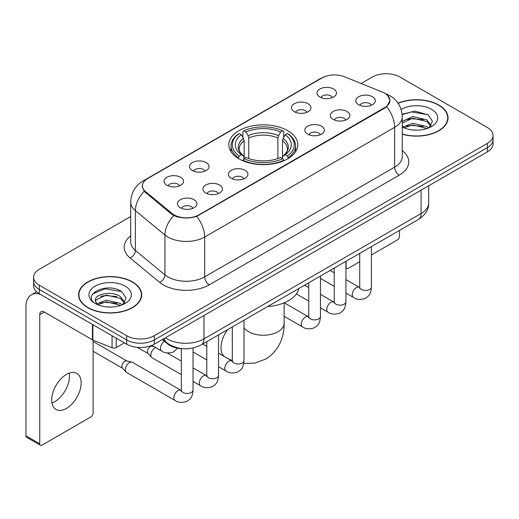 <?xml version="1.0" encoding="UTF-8"?>
<svg xmlns="http://www.w3.org/2000/svg" width="519" height="519" viewBox="0 0 519 519"><rect width="100%" height="100%" fill="white"/><g stroke="black" fill="none" stroke-linecap="round" stroke-linejoin="round"><path stroke-width="0.78" d="M287.695 130.665A34.481 19.904 0 0 0 250.119 126.351A34.481 19.904 0 0 0 228.834 144.743A34.481 19.904 0 0 0 238.935 158.82A34.481 19.904 0 0 0 276.504 163.135A34.481 19.904 0 0 0 297.789 144.743A34.481 19.904 0 0 0 287.695 130.665M294.318 111.702A9.757 5.631 180 0 1 292.379 110.112A9.757 5.631 180 0 1 295.609 103.112A9.757 5.631 180 0 1 308.117 103.735A9.757 5.631 180 0 1 310.051 110.112A9.757 5.631 180 0 1 294.318 111.702M306.93 112.292A5.852 3.38 0 0 0 305.354 110.644A5.852 3.38 0 0 0 299.586 109.788A5.852 3.38 0 0 0 295.506 112.292M192.38 170.556A9.757 5.631 180 0 1 190.441 168.967A9.757 5.631 180 0 1 193.678 161.96A9.757 5.631 180 0 1 206.179 162.59A9.757 5.631 180 0 1 208.119 168.967A9.757 5.631 180 0 1 192.38 170.556M204.992 171.14A5.852 3.38 0 0 0 203.422 169.492A5.852 3.38 0 0 0 197.648 168.636A5.852 3.38 0 0 0 193.568 171.14M166.897 185.27A9.757 5.631 180 0 1 164.958 183.674A9.757 5.631 180 0 1 168.188 176.674A9.757 5.631 180 0 1 180.696 177.303A9.757 5.631 180 0 1 182.63 183.674A9.757 5.631 180 0 1 166.897 185.27M179.509 185.854A5.852 3.38 0 0 0 177.933 184.206A5.852 3.38 0 0 0 172.165 183.35A5.852 3.38 0 0 0 168.085 185.854M319.801 96.995A9.757 5.631 180 0 1 317.862 95.399A9.757 5.631 180 0 1 321.099 88.399A9.757 5.631 180 0 1 333.6 89.021A9.757 5.631 180 0 1 335.54 95.399A9.757 5.631 180 0 1 319.801 96.995M332.413 97.578A5.852 3.38 0 0 0 330.843 95.931A5.852 3.38 0 0 0 325.069 95.074A5.852 3.38 0 0 0 320.989 97.578M333.185 119.435A9.757 5.631 180 0 1 331.252 117.839A9.757 5.631 180 0 1 334.483 110.839A9.757 5.631 180 0 1 346.984 111.468A9.757 5.631 180 0 1 348.924 117.839A9.757 5.631 180 0 1 333.185 119.435M345.797 120.019A5.852 3.38 0 0 0 344.227 118.371A5.852 3.38 0 0 0 338.459 117.515A5.852 3.38 0 0 0 334.372 120.019M307.702 134.149A9.757 5.631 180 0 1 305.769 132.553A9.757 5.631 180 0 1 309 125.553A9.757 5.631 180 0 1 321.501 126.182A9.757 5.631 180 0 1 323.441 132.553A9.757 5.631 180 0 1 307.702 134.149M320.314 134.732A5.852 3.38 0 0 0 318.744 133.085A5.852 3.38 0 0 0 312.976 132.228A5.852 3.38 0 0 0 308.889 134.732M231.247 178.283A9.757 5.631 180 0 1 229.314 176.694A9.757 5.631 180 0 1 232.544 169.687A9.757 5.631 180 0 1 245.052 170.316A9.757 5.631 180 0 1 246.986 176.694A9.757 5.631 180 0 1 231.247 178.283M243.859 178.873A5.852 3.38 0 0 0 242.289 177.226A5.852 3.38 0 0 0 236.521 176.369A5.852 3.38 0 0 0 232.441 178.873M205.764 192.997A9.757 5.631 180 0 1 203.831 191.407A9.757 5.631 180 0 1 207.062 184.401A9.757 5.631 180 0 1 219.563 185.03A9.757 5.631 180 0 1 221.503 191.407A9.757 5.631 180 0 1 205.764 192.997M218.376 193.581A5.852 3.38 0 0 0 216.806 191.939A5.852 3.38 0 0 0 211.038 191.083A5.852 3.38 0 0 0 206.951 193.581M180.281 207.71A9.757 5.631 180 0 1 178.348 206.121A9.757 5.631 180 0 1 181.579 199.114A9.757 5.631 180 0 1 194.08 199.744A9.757 5.631 180 0 1 196.02 206.121A9.757 5.631 180 0 1 180.281 207.71M192.893 208.294A5.852 3.38 0 0 0 191.323 206.653A5.852 3.38 0 0 0 185.555 205.796A5.852 3.38 0 0 0 181.468 208.294M358.668 104.721A9.757 5.631 180 0 1 356.735 103.125A9.757 5.631 180 0 1 359.965 96.125A9.757 5.631 180 0 1 372.473 96.755A9.757 5.631 180 0 1 374.407 103.125A9.757 5.631 180 0 1 358.668 104.721M371.28 105.305A5.852 3.38 0 0 0 369.71 103.657A5.852 3.38 0 0 0 363.942 102.801A5.852 3.38 0 0 0 359.862 105.305M382.406 92.084A17.562 10.14 180 0 1 384.754 93.219A17.562 10.14 180 0 1 389.899 100.394A17.562 10.14 180 0 1 384.754 107.563L198.913 214.86A17.562 10.14 180 0 1 172.1 213.504L145.58 191.634A17.562 10.14 180 0 1 142.407 185.815A17.562 10.14 180 0 1 147.552 178.646L322.033 77.908A17.562 10.14 180 0 1 344.532 76.773L382.406 92.084M182.876 348.684A19.514 11.269 180 0 1 167.52 343.883L162.298 339.575M402.264 134.181A31.549 18.217 0 0 0 448.046 117.923A31.549 18.217 0 0 0 438.802 105.039A31.549 18.217 0 0 0 398.041 103.145M132.442 281.914A31.549 18.217 0 0 0 98.059 277.97A31.549 18.217 0 0 0 78.577 294.798A31.549 18.217 0 0 0 87.821 307.676A31.549 18.217 0 0 0 122.205 311.627A31.549 18.217 0 0 0 141.681 294.798A31.549 18.217 0 0 0 132.442 281.914M78.907 296.44A31.549 18.217 0 0 0 78.797 296.92M387.382 95.159L390.126 100.284L386.687 106.713L384.981 107.952L196.707 216.404C189.74 218.499 182.779 218.499 175.818 216.404L171.873 214.405L144.172 191.336L142.174 186.276L143.075 183.045M130.684 216.533L39.288 269.303A19.514 11.269 0 0 0 33.573 277.269L33.573 285.768A19.514 11.269 0 0 0 39.288 293.735L126.688 344.194L126.688 339.945A19.514 11.269 0 0 0 154.292 339.945L487.335 147.668A19.514 11.269 0 0 0 493.05 139.695A19.514 11.269 0 0 1 487.335 147.668L154.292 339.945A19.514 11.269 0 0 1 126.688 339.945L39.288 289.485L126.688 339.945L126.688 335.696A19.514 11.269 0 0 0 154.292 335.696L487.335 143.419A19.514 11.269 0 0 0 493.05 135.446A19.514 11.269 0 0 0 487.335 127.479L399.935 77.02A19.514 11.269 0 0 0 372.331 77.02L361.133 83.488M33.573 281.519A19.514 11.269 0 0 0 39.288 289.485A19.514 11.269 0 0 1 33.573 281.519M33.573 277.269A19.514 11.269 0 0 0 39.288 285.236L126.688 335.696M141.466 296.92A31.549 18.217 0 0 0 141.356 296.44M447.832 120.045A31.549 18.217 0 0 0 447.722 119.558M126.688 344.194A19.514 11.269 0 0 0 154.292 344.194L487.335 151.918A19.514 11.269 0 0 0 493.05 143.945L493.05 135.446M402.264 133.967A31.224 18.029 0 0 0 447.722 117.923A31.224 18.029 0 0 0 438.574 105.175A31.224 18.029 0 0 0 398.164 103.326M412.968 129.997L417.873 130.139M403.218 126.883L412.689 123.269L426.89 126.591L428.61 127.972M404.093 127.791L412.689 124.956L427.195 128.491M402.264 125.371A14.701 8.486 0 0 0 404.223 127.908M402.264 121.452L412.689 116.522L426.89 119.844L431.114 125.682M402.264 123.139L412.689 118.209L426.89 121.53L430.776 126.117M402.264 126.999A21.208 12.242 0 0 0 431.49 126.578A21.208 12.242 0 0 0 431.49 109.262A21.208 12.242 0 0 0 401.135 109.477M429.109 127.765L432.431 121.238L428.233 114.907L415.012 111.111L402.134 114.225M403.367 127.538L402.264 126.364M402.173 114.628L411.528 111.922L427.941 114.712M406.857 119.519L411.528 118.669L423.251 119.675M406.857 126.26L411.528 125.416L423.251 126.422M345.939 266.811L346.115 266.915A3.25 1.875 120 0 0 346.789 268.401A3.25 1.875 120 0 0 348.411 268.239L359.719 261.719M371.429 254.952L397.171 240.089A3.25 1.875 120 0 0 399.474 236.106L399.474 230.41M346.115 266.915L346.115 261.219M88.048 307.546A31.224 18.029 0 0 0 122.082 311.452A31.224 18.029 0 0 0 141.356 294.798A31.224 18.029 0 0 0 132.209 282.051A31.224 18.029 0 0 0 98.182 278.139A31.224 18.029 0 0 0 78.907 294.798A31.224 18.029 0 0 0 88.048 307.546M106.603 306.872L111.507 307.014M96.858 303.758L106.324 300.144L120.525 303.466L122.244 304.848M97.728 304.666L106.324 301.831L120.836 305.367M97.008 304.413L95.483 300.851A14.701 8.486 0 0 0 97.857 304.783M124.748 302.558L120.525 296.725C111.702 290.14 93.543 294.202 95.483 300.851L95.431 300.203M95.522 301.059L95.931 299.963L106.324 295.09L120.525 298.412L124.417 302.992M122.75 304.64L126.072 298.114L121.868 291.782C106.992 281.09 80.549 295.181 95.814 303.823L95.892 303.868M125.124 286.138A21.208 12.242 0 0 0 95.133 286.138A21.208 12.242 0 0 0 95.133 303.453A21.208 12.242 0 0 0 125.124 303.453A21.208 12.242 0 0 0 125.124 286.138M92.713 293.91L105.169 288.798L121.582 291.587M100.491 296.394L105.169 295.545L116.885 296.55M100.491 303.141L105.169 302.292L116.885 303.297M238.312 158.451L239.24 155.985A30.965 17.88 0 0 1 239.24 133.5L241.367 134.726A27.974 16.147 0 0 0 241.367 154.759L243.469 155.953L244.151 158.464M244.151 157.439L244.151 140.623L243.469 138.352L241.367 134.726M242.911 137.392L242.911 131.372L243.839 130.846A30.965 17.88 0 0 1 282.79 130.846L280.656 132.073A27.974 16.147 0 0 0 245.967 132.073L248.069 135.693L248.75 137.963L248.75 158.535M277.879 158.535L277.879 137.963L278.554 135.693L280.656 132.073M267.609 306.541A35.779 20.656 0 0 0 298.834 288.519M242.911 160.241A32.269 18.632 0 0 0 283.711 160.241L282.79 158.645A30.965 17.88 0 0 1 243.839 158.645L242.911 160.793M283.711 160.793L283.711 160.241M239.24 133.5L238.312 134.025A32.269 18.632 0 0 0 231.046 145.807A32.269 18.632 0 0 0 238.312 157.581M282.79 130.846L283.711 131.372L283.711 137.392M243.839 158.645L245.967 157.413A27.974 16.147 0 0 0 280.656 157.413L282.79 158.645M241.367 154.759L239.24 155.985M245.967 132.073L243.839 130.846M243.469 138.352A25.022 14.448 0 0 0 243.469 155.953L243.586 156.031C240.031 152.592 238.584 150.257 239.24 149.031A24.069 13.896 0 0 1 244.151 140.623M288.311 157.581A32.269 18.632 0 0 0 295.577 145.807A32.269 18.632 0 0 0 288.311 134.025L287.39 133.5A30.965 17.88 0 0 1 287.39 155.985L288.311 158.451M287.39 155.985L285.255 154.759A27.974 16.147 0 0 0 285.255 134.726L287.39 133.5M285.255 134.726L283.153 138.352L282.479 140.623L282.479 157.439L283.153 155.953L285.255 154.759M282.479 140.623A24.069 13.896 0 0 1 287.383 149.031C288.039 150.27 286.592 152.599 283.037 156.031L283.153 155.953A25.022 14.448 0 0 0 283.153 138.352M282.479 158.464L282.479 157.439M181.326 374.64L152.054 357.74A5.852 3.38 -60 0 1 151.58 357.364A5.852 3.38 -60 0 1 150.841 355.061A5.852 3.38 -60 0 1 154.98 347.886A5.852 3.38 -60 0 1 155.668 347.555M151.58 357.364L147.928 353.4A4.23 2.439 -60 0 1 147.39 351.739A4.23 2.439 -60 0 1 150.38 346.562A4.23 2.439 -60 0 1 152.086 346.192L154.091 346.647M193.036 347.977L193.036 390.061C192.374 398.32 189.993 399.202 186.717 401.453C181.884 402.952 177.998 402.614 175.052 400.447L126.571 372.454A5.852 3.38 -60 0 1 126.098 372.071A5.852 3.38 -60 0 1 125.358 369.775A5.852 3.38 -60 0 1 129.497 362.599A5.852 3.38 -60 0 1 131.858 362.093A5.852 3.38 -60 0 1 132.423 362.314L181.306 390.515M126.098 372.071L122.445 368.114A4.23 2.439 -60 0 1 121.907 366.453A4.23 2.439 -60 0 1 124.897 361.276A4.23 2.439 -60 0 1 126.604 360.906L131.858 362.093M69.209 373.122A20.818 12.021 -60 0 1 54.755 401.674A20.818 12.021 -60 0 1 51.978 402.971M66.432 408.414A20.818 12.021 120 0 0 80.03 390.067A20.818 12.021 120 0 0 76.838 373.388A20.818 12.021 120 0 0 66.432 374.42A20.818 12.021 120 0 0 52.828 392.766A20.818 12.021 120 0 0 56.02 409.446A20.818 12.021 120 0 0 66.432 408.414M116.224 338.154L116.224 347.581L124.391 342.864M40.261 294.299A26.021 15.025 -120 0 0 31.341 294.837A26.021 15.025 -120 0 0 25.95 306.748L25.95 435.824L39.749 443.79L39.749 314.715A6.507 3.756 60 0 1 41.098 311.737A6.507 3.756 60 0 1 44.349 312.062L92.447 339.828L92.447 324.427M39.749 443.79A3.25 1.875 120 0 0 40.424 445.276L26.625 437.309A3.25 1.875 -60 0 1 25.95 435.824M40.424 445.276A3.25 1.875 120 0 0 42.052 445.12L90.812 416.965A3.25 1.875 120 0 0 93.109 412.981L93.109 340.133M116.224 347.581A3.25 1.875 180 0 1 112.059 347.795L92.882 340.042A3.25 1.875 180 0 1 92.447 339.828M145.58 191.634L145.58 192.724M172.1 213.504L172.1 214.587M198.913 214.86L198.913 215.379M384.754 107.563L384.754 108.082M167.52 343.299L167.52 343.883M402.264 150.607A32.528 18.781 180 0 1 399.241 175.156L209.261 284.84A6.507 3.756 60 0 1 204.661 276.874L394.641 167.183A26.021 15.025 0 0 0 402.264 156.563L402.264 116.723A26.021 15.025 180 0 1 394.641 127.35A22.771 13.144 -120 0 0 386.687 106.713M209.261 284.84A32.528 18.781 180 0 1 163.258 284.84A32.528 18.781 180 0 1 159.618 282.33L130.061 257.962A32.528 18.781 180 0 1 130.684 235.924M167.864 276.874A26.021 15.025 0 0 0 204.661 276.874L204.661 237.034A26.021 15.025 180 0 1 167.864 237.034A26.021 15.025 180 0 1 164.945 235.029L135.394 210.656A26.021 15.025 180 0 1 130.684 202.04L130.684 241.88A26.021 15.025 0 0 0 135.394 250.495L164.945 274.862A26.021 15.025 0 0 0 167.864 276.874M402.264 116.723C401.823 107.368 397.71 100.355 389.925 95.678L386.642 94.075A22.771 10.665 112 0 0 385.675 93.796M196.707 216.404A22.771 13.144 60 0 1 204.661 237.034L394.641 127.35L394.641 167.183A6.507 3.756 60 0 0 399.241 175.156M145.476 180.087A22.771 13.144 -120 0 0 143.023 180.995C135.238 185.672 131.125 192.685 130.684 202.04M143.023 180.995L320.353 78.616A22.771 13.144 60 0 1 322.078 77.882M144.172 191.336A22.771 15.226 129.5 0 0 135.394 210.656L135.394 250.495A6.507 4.353 -50.5 0 1 130.061 257.962M173.813 215.612A22.771 15.226 129.5 0 0 164.945 235.029L164.945 274.862A6.507 4.353 -50.5 0 1 159.618 282.33M154.292 335.696L154.292 344.194M487.335 143.419L487.335 151.918M39.288 285.236L39.288 293.735M165.425 337.765A26.021 15.025 0 0 0 167.17 338.881A26.021 15.025 0 0 0 203.973 338.881L421.091 213.53A26.021 15.025 0 0 0 428.713 202.91C428.908 209.365 425.463 214.892 418.398 219.485L201.275 344.843A13.014 7.513 60 0 0 203.973 338.881L203.973 315.513M421.091 190.162L421.091 213.53A13.014 7.513 60 0 1 418.398 219.485M164.367 338.375A13.014 8.7 129.5 0 0 166.638 342.605L162.687 339.348M284.127 302.837L284.127 323.214A20.818 12.021 180 0 1 278.035 331.712A20.818 12.021 180 0 1 248.595 331.712A20.818 12.021 180 0 1 244.008 327.71M224.409 356.566A20.818 12.021 -60 0 1 227.607 329.636M277.879 137.963A24.069 13.896 0 0 0 248.75 137.963M278.554 135.693A25.022 14.448 0 0 0 248.069 135.693M371.429 246.603L371.429 287.072A5.852 3.38 180 0 1 369.444 289.608A5.852 3.38 180 0 1 361.432 289.459A5.852 3.38 180 0 1 359.719 287.072L359.531 288.337L360.05 287.902M371.429 287.072C370.761 295.324 368.38 296.206 365.11 298.464C360.27 299.963 356.384 299.625 353.445 297.452A5.852 3.38 -60 0 1 352.544 292.761A5.852 3.38 -60 0 1 356.371 287.604A5.852 3.38 -60 0 1 356.631 287.461A5.852 3.38 -60 0 1 359.297 287.312L359.699 287.526M345.939 261.317L345.939 301.786A5.852 3.38 180 0 1 343.961 304.322A5.852 3.38 180 0 1 335.949 304.173A5.852 3.38 180 0 1 334.23 301.786L334.041 303.051L334.567 302.616M345.939 301.786C345.278 310.038 342.897 310.92 339.627 313.178C334.787 314.676 330.901 314.339 327.956 312.166A5.852 3.38 -60 0 1 327.061 307.475A5.852 3.38 -60 0 1 330.888 302.317A5.852 3.38 -60 0 1 331.148 302.175A5.852 3.38 -60 0 1 333.814 302.026L334.217 302.233M320.457 276.03L320.457 316.499A5.852 3.38 180 0 1 318.471 319.029A5.852 3.38 180 0 1 310.459 318.887A5.852 3.38 180 0 1 308.747 316.499L308.558 317.764L309.084 317.33M320.457 316.499C319.795 324.751 317.414 325.634 314.138 327.891C309.305 329.383 305.419 329.052 302.473 326.879A5.852 3.38 -60 0 1 301.578 322.189A5.852 3.38 -60 0 1 305.399 317.031A5.852 3.38 -60 0 1 305.665 316.888A5.852 3.38 -60 0 1 308.331 316.739L308.727 316.947M244.008 320.171L244.008 360.634A5.852 3.38 180 0 1 242.023 363.17A5.852 3.38 180 0 1 234.011 363.028A5.852 3.38 180 0 1 232.298 360.634L232.11 361.899L232.629 361.471M244.008 360.634C243.34 368.892 240.959 369.775 237.689 372.032C232.849 373.524 228.963 373.187 226.024 371.02A5.852 3.38 -60 0 1 225.123 366.33A5.852 3.38 -60 0 1 228.95 361.166A5.852 3.38 -60 0 1 229.21 361.029A5.852 3.38 -60 0 1 231.876 360.88L232.278 361.088M218.518 334.885L218.518 375.347A5.852 3.38 180 0 1 216.54 377.884A5.852 3.38 180 0 1 208.528 377.741A5.852 3.38 180 0 1 206.809 375.347L206.62 376.612L207.146 376.184M218.518 375.347C217.857 383.606 215.476 384.488 212.206 386.739C207.366 388.238 203.48 387.901 200.535 385.734A5.852 3.38 -60 0 1 199.64 381.043A5.852 3.38 -60 0 1 203.467 375.879A5.852 3.38 -60 0 1 203.727 375.743A5.852 3.38 -60 0 1 206.393 375.594L206.796 375.801M193.036 390.061A5.852 3.38 180 0 1 191.05 392.598A5.852 3.38 180 0 1 183.038 392.455A5.852 3.38 180 0 1 181.326 390.061L181.137 391.326L181.663 390.891M175.052 400.447A5.852 3.38 -60 0 1 174.157 395.75A5.852 3.38 -60 0 1 177.978 390.593A5.852 3.38 -60 0 1 178.244 390.45A5.852 3.38 -60 0 1 180.91 390.301M151.892 345.375L161.668 351.019A5.852 3.38 -60 0 1 160.734 346.465A5.852 3.38 -60 0 1 164.387 341.294M39.749 314.715L44.349 312.062M92.882 324.68L92.882 340.042M112.059 347.795L112.059 335.748M142.407 185.815L142.407 187.969M389.899 100.394L389.899 101.945M320.353 78.616L326.302 76.098M386.642 94.075L385.228 93.504M201.275 344.843C190.804 350.098 180.333 350.098 169.869 344.843L166.638 342.605M428.713 202.91L428.713 185.757M447.722 120.531L447.722 117.923M346.789 268.401L345.939 267.914M141.356 297.406L141.356 294.798M78.907 297.406L78.907 294.798M284.127 323.214C284.412 335.248 279.838 350.533 265.637 359.116L255.076 363.06L243.761 363.488M231.046 151.756L231.046 145.807M295.577 151.756L295.577 145.807M232.298 360.582L228.016 358.648M353.445 297.452L345.939 293.125M334.23 286.358L320.457 278.411M359.719 253.369L359.719 287.072M359.297 287.312L345.939 279.598M334.23 272.838L330.11 270.457M327.956 312.166L320.457 307.832M308.747 301.072L296.375 293.929M334.23 268.076L334.23 301.786M333.814 302.026L320.457 294.312M308.747 287.552L304.627 285.171M302.473 326.879L284.127 316.285M308.747 282.79L308.747 316.499M308.331 316.739L284.198 302.804M226.024 371.02L218.518 366.686M206.809 359.926L193.036 351.973M232.298 326.931L232.298 360.634M231.876 360.88L218.518 353.167M206.809 346.407L202.689 344.026M200.535 385.734L193.036 381.4M137.301 347.341L148.077 353.569M206.809 341.645L206.809 375.347M206.393 375.594L193.036 367.88M181.326 361.12L167.196 352.959M151.243 345.628L152.307 346.244M93.109 351.259L122.594 368.282M181.326 348.619L181.326 390.061M93.109 341.489L126.824 360.958M161.668 351.019C164.549 353.18 168.441 353.517 173.333 352.031L177.647 348.165M31.341 294.837L36.602 291.795"/></g></svg>

